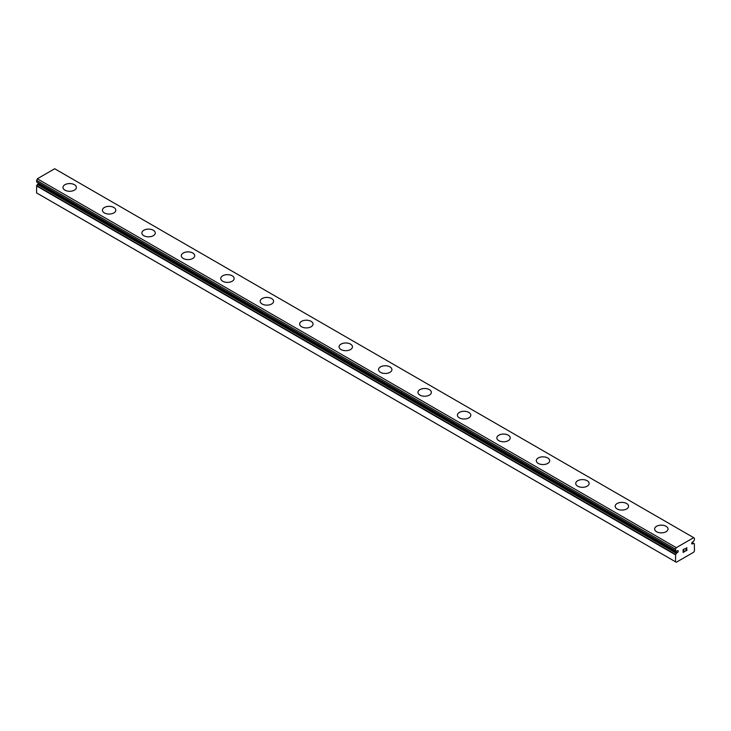 <?xml version="1.0" encoding="UTF-8"?>
<svg xmlns="http://www.w3.org/2000/svg" width="731" height="731" viewBox="0 0 731 731"><rect width="100%" height="100%" fill="white"/><g stroke="black" fill="none" stroke-linecap="round" stroke-linejoin="round"><path stroke-width="1.1" d="M676.339 551.275L675.645 550.882A2.54 1.471 -60 0 1 676.038 550.991A2.54 1.471 -60 0 1 676.339 551.275L677.226 550.918A1.115 0.64 -60 0 1 678.021 550.671A1.115 0.64 -60 0 1 677.71 552.362A1.115 0.64 -60 0 1 677.226 552.645L38.259 183.746L37.372 184.404A2.54 1.471 -60 0 1 36.678 185.601L36.55 192.893L675.517 561.792L675.645 554.5L36.678 185.601M38.907 183.28A1.115 0.64 -60 0 1 38.743 183.463A1.115 0.64 -60 0 1 38.259 183.746M675.517 561.792L676.303 562.249L693.664 552.234L694.45 550.863L694.322 543.718A2.54 1.471 -60 0 1 693.929 543.608A2.54 1.471 -60 0 1 693.628 543.325L692.741 543.681A1.115 0.64 -60 0 1 691.946 543.928A1.115 0.64 -60 0 1 692.257 542.238A1.115 0.64 -60 0 1 692.741 541.954L693.628 541.296A2.54 1.471 -60 0 1 694.322 540.099L694.45 538.272L693.664 537.66L54.697 168.751L37.336 178.766L36.623 181.955L675.554 550.827M74.416 184.705A6.698 3.865 180 0 1 76.371 187.428A6.698 3.865 180 0 1 72.241 190.992A6.698 3.865 180 0 1 64.949 190.161A6.698 3.865 180 0 1 62.985 187.419A6.698 3.865 180 0 1 67.124 183.874A6.698 3.865 180 0 1 74.416 184.705M62.985 187.419A6.698 3.865 180 0 1 67.124 183.856A6.698 3.865 180 0 1 74.416 184.687A6.698 3.865 180 0 1 76.371 187.419M102.431 210.199A6.698 3.865 180 0 1 106.562 206.626A6.698 3.865 180 0 1 113.853 207.467A6.698 3.865 180 0 1 115.818 210.208A6.698 3.865 180 0 1 111.688 213.763A6.698 3.865 180 0 1 104.387 212.931A6.698 3.865 180 0 1 102.431 210.199A6.698 3.865 180 0 1 106.571 206.645A6.698 3.865 180 0 1 113.853 207.485A6.698 3.865 180 0 1 115.818 210.199M153.3 230.256A6.698 3.865 180 0 1 155.264 232.979A6.698 3.865 180 0 1 151.125 236.533A6.698 3.865 180 0 1 143.833 235.702A6.698 3.865 180 0 1 141.869 232.97A6.698 3.865 180 0 1 146.008 229.415A6.698 3.865 180 0 1 153.3 230.256M141.869 232.97A6.698 3.865 180 0 1 146.008 229.397A6.698 3.865 180 0 1 153.3 230.238A6.698 3.865 180 0 1 155.264 232.97M181.315 255.74A6.698 3.865 180 0 1 185.446 252.168A6.698 3.865 180 0 1 192.746 253.008A6.698 3.865 180 0 1 194.702 255.749A6.698 3.865 180 0 1 190.572 259.313A6.698 3.865 180 0 1 183.28 258.472A6.698 3.865 180 0 1 181.315 255.74A6.698 3.865 180 0 1 185.455 252.186A6.698 3.865 180 0 1 192.746 253.027A6.698 3.865 180 0 1 194.702 255.74M232.184 275.797A6.698 3.865 180 0 1 234.148 278.52A6.698 3.865 180 0 1 230.009 282.084A6.698 3.865 180 0 1 222.717 281.243A6.698 3.865 180 0 1 220.762 278.511A6.698 3.865 180 0 1 224.901 274.957A6.698 3.865 180 0 1 232.184 275.797M220.762 278.511A6.698 3.865 180 0 1 224.892 274.938A6.698 3.865 180 0 1 232.184 275.779A6.698 3.865 180 0 1 234.148 278.511M260.199 301.291A6.698 3.865 180 0 1 264.339 297.727A6.698 3.865 180 0 1 271.63 298.568A6.698 3.865 180 0 1 273.586 301.291M271.63 298.55A6.698 3.865 180 0 1 273.586 301.282A6.698 3.865 180 0 1 269.456 304.854A6.698 3.865 180 0 1 262.164 304.014A6.698 3.865 180 0 1 260.199 301.282A6.698 3.865 180 0 1 264.33 297.709A6.698 3.865 180 0 1 271.63 298.55M299.646 324.052A6.698 3.865 180 0 1 303.776 320.489A6.698 3.865 180 0 1 311.068 321.32A6.698 3.865 180 0 1 313.032 324.061A6.698 3.865 180 0 1 308.902 327.625A6.698 3.865 180 0 1 301.601 326.784A6.698 3.865 180 0 1 299.646 324.052A6.698 3.865 180 0 1 303.785 320.498A6.698 3.865 180 0 1 311.068 321.338A6.698 3.865 180 0 1 313.032 324.052M350.514 344.109A6.698 3.865 180 0 1 352.47 346.832A6.698 3.865 180 0 1 348.34 350.396A6.698 3.865 180 0 1 341.048 349.555A6.698 3.865 180 0 1 339.083 346.823A6.698 3.865 180 0 1 343.223 343.278A6.698 3.865 180 0 1 350.514 344.109M339.083 346.823A6.698 3.865 180 0 1 343.214 343.259A6.698 3.865 180 0 1 350.514 344.091A6.698 3.865 180 0 1 352.47 346.823M378.53 369.603A6.698 3.865 180 0 1 382.66 366.03A6.698 3.865 180 0 1 389.952 366.871A6.698 3.865 180 0 1 391.917 369.612A6.698 3.865 180 0 1 387.786 373.166A6.698 3.865 180 0 1 380.485 372.335A6.698 3.865 180 0 1 378.53 369.603A6.698 3.865 180 0 1 382.669 366.048A6.698 3.865 180 0 1 389.952 366.889A6.698 3.865 180 0 1 391.917 369.603M429.399 389.66A6.698 3.865 180 0 1 431.354 392.383A6.698 3.865 180 0 1 427.224 395.937A6.698 3.865 180 0 1 419.932 395.105A6.698 3.865 180 0 1 417.968 392.373A6.698 3.865 180 0 1 422.107 388.819A6.698 3.865 180 0 1 429.399 389.66M417.968 392.373A6.698 3.865 180 0 1 422.098 388.801A6.698 3.865 180 0 1 429.399 389.641A6.698 3.865 180 0 1 431.354 392.373M457.414 415.144A6.698 3.865 180 0 1 461.544 411.571A6.698 3.865 180 0 1 468.836 412.412A6.698 3.865 180 0 1 470.801 415.153A6.698 3.865 180 0 1 466.67 418.717A6.698 3.865 180 0 1 459.37 417.876A6.698 3.865 180 0 1 457.414 415.144A6.698 3.865 180 0 1 461.553 411.59A6.698 3.865 180 0 1 468.836 412.43A6.698 3.865 180 0 1 470.801 415.144M508.283 435.201A6.698 3.865 180 0 1 510.238 437.924A6.698 3.865 180 0 1 506.108 441.487A6.698 3.865 180 0 1 498.816 440.647A6.698 3.865 180 0 1 496.852 437.915A6.698 3.865 180 0 1 500.991 434.36A6.698 3.865 180 0 1 508.283 435.201M496.852 437.915A6.698 3.865 180 0 1 500.991 434.342A6.698 3.865 180 0 1 508.283 435.183A6.698 3.865 180 0 1 510.238 437.915M536.298 460.694A6.698 3.865 180 0 1 540.437 457.131A6.698 3.865 180 0 1 547.72 457.971A6.698 3.865 180 0 1 549.685 460.694M547.72 457.953A6.698 3.865 180 0 1 549.685 460.685A6.698 3.865 180 0 1 545.554 464.258A6.698 3.865 180 0 1 538.254 463.417A6.698 3.865 180 0 1 536.298 460.685A6.698 3.865 180 0 1 540.428 457.113A6.698 3.865 180 0 1 547.72 457.953M575.736 483.456A6.698 3.865 180 0 1 579.875 479.892A6.698 3.865 180 0 1 587.167 480.724A6.698 3.865 180 0 1 589.131 483.465A6.698 3.865 180 0 1 584.992 487.029A6.698 3.865 180 0 1 577.7 486.188A6.698 3.865 180 0 1 575.736 483.456A6.698 3.865 180 0 1 579.875 479.901A6.698 3.865 180 0 1 587.167 480.742A6.698 3.865 180 0 1 589.131 483.456M626.613 503.513A6.698 3.865 180 0 1 628.569 506.236A6.698 3.865 180 0 1 624.438 509.799A6.698 3.865 180 0 1 617.147 508.959A6.698 3.865 180 0 1 615.182 506.227A6.698 3.865 180 0 1 619.321 502.672A6.698 3.865 180 0 1 626.613 503.513M615.182 506.227A6.698 3.865 180 0 1 619.312 502.663A6.698 3.865 180 0 1 626.613 503.495A6.698 3.865 180 0 1 628.569 506.227M654.629 529.006A6.698 3.865 180 0 1 658.759 525.434A6.698 3.865 180 0 1 666.051 526.265A6.698 3.865 180 0 1 668.015 529.016A6.698 3.865 180 0 1 663.876 532.57A6.698 3.865 180 0 1 656.584 531.739A6.698 3.865 180 0 1 654.629 529.006A6.698 3.865 180 0 1 658.768 525.452A6.698 3.865 180 0 1 666.051 526.283A6.698 3.865 180 0 1 668.015 529.006M683.293 549.694L683.293 550.836L683.293 549.694L684.563 548.771L683.293 549.694M683.293 550.836L683.988 550.434M683.988 550.626L683.293 551.028L683.988 550.626M683.293 551.028L683.293 552.17L683.293 551.028M683.293 552.17L684.563 551.439M683.129 552.453L684.563 551.622L683.129 552.453L683.129 549.602L684.563 548.771M685.559 548.917L686.875 547.711M686.528 549.292L685.76 550.745L686.519 549.283M685.76 550.745L687.103 549.968M685.413 551.128L687.103 550.16L685.413 551.137L686.829 548.287L686.5 547.848L685.833 548.351L686.711 547.839M675.645 550.882L675.517 549.2L676.303 547.674L693.664 537.66M675.645 554.5A2.54 1.471 -60 0 0 676.339 553.303L677.226 552.645M692.741 543.681L691.754 543.115M676.303 547.674L37.336 178.766M675.517 549.2L36.55 180.301M694.322 543.718L693.628 543.325M693.536 543.27L692.083 542.429M693.408 543.297L692.029 542.503M675.517 550.699L36.55 181.791M676.559 553.029L37.592 184.13M676.339 553.303L37.372 184.404M675.517 554.829L36.55 185.93M694.377 543.736L693.591 543.279M676.376 551.32L36.623 181.955"/></g></svg>
